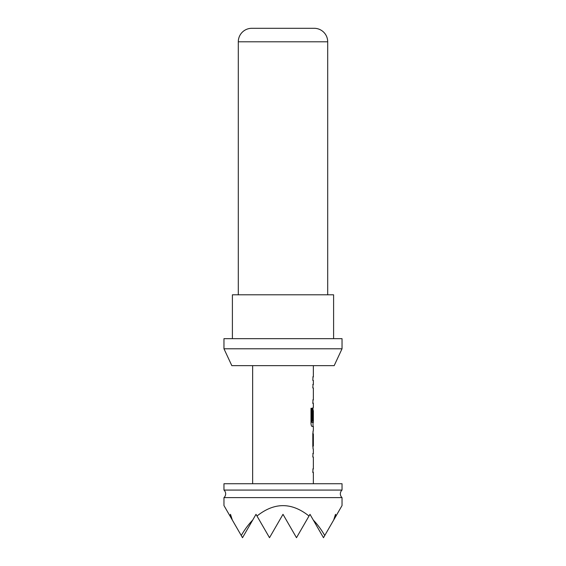 <?xml version="1.0" encoding="UTF-8"?>
<svg xmlns="http://www.w3.org/2000/svg" width="566" height="566" viewBox="0 0 566 566"><rect width="100%" height="100%" fill="white"/><g stroke="black" fill="none" stroke-linecap="round" stroke-linejoin="round"><path stroke-width="0.85" d="M336.975 514.324L335.999 516.022L335.504 514.324L333.671 520.048L342.034 505.565L342.034 497.613L223.966 497.613A5.059 5.059 0 0 0 223.966 490.071L342.034 490.071L342.034 483.725L223.966 483.725L223.966 490.071M342.034 497.613A5.059 5.059 0 0 1 342.034 490.071M333.671 520.048L324.743 535.514C321.297 529.543 317.476 524.385 313.288 520.048L309.991 514.324L309.008 516.022C291.667 502.183 274.333 502.183 256.992 516.022L256.009 514.324L252.712 520.048C248.524 524.385 244.703 529.543 241.257 535.514L232.329 520.048L230.496 514.324L230.001 516.022L223.966 505.565L223.966 497.613M327.7 294.808L327.7 41.792A13.492 13.492 0 0 0 314.208 28.3L309.991 28.3M327.7 41.792L238.3 41.792A13.492 13.492 0 0 1 251.792 28.3L314.208 28.3M342.034 338.666L223.966 338.666L223.966 348.783L342.034 348.783L342.034 338.666M333.6 338.666L333.6 294.808L232.4 294.808L232.4 338.666M238.3 41.792L238.3 294.808M342.034 348.783L334.173 365.65L231.827 365.65L223.966 348.783M313.359 483.725L313.359 472.504L312.807 472.504L313.026 468.966L312.807 472.504M312.807 468.966L313.359 468.966L313.359 457.038L312.807 457.038L313.026 453.5L312.807 457.038M312.807 453.5L313.359 453.5L313.359 449.482M313.26 430.471L312.807 433.782L312.807 446.178L313.26 449.482M313.359 430.471L313.359 426.46L312.107 426.46L313.026 426.46L313.026 422.526M312.17 422.293L312.17 408.277L310.996 408.277L310.996 423.156C311.109 425.172 311.477 426.276 312.107 426.46M312.234 422.526L313.359 422.526L313.359 410.605L313.274 420.906L312.807 420.906L313.274 410.838M313.026 408.178L312.807 420.906M312.927 407.449L313.359 407.449L313.359 403.438L312.807 403.438L313.026 399.893L312.807 403.438M312.807 399.893L313.359 399.893L313.359 387.965L312.807 387.965L313.026 384.427L312.807 387.965M312.807 384.427L313.359 384.427L313.359 380.409L312.807 380.409L313.026 376.871L312.807 380.409M312.807 376.871L313.359 376.871L313.359 365.65M252.641 483.725L252.641 365.65M313.026 385.156L313.26 384.427M313.26 403.438L313.026 402.702M313.26 426.46L313.026 425.731M313.274 434.249L313.359 445.937L313.359 434.016L312.941 434.249L313.295 434.016M313.026 454.229L313.26 453.5M313.26 472.504L313.026 471.775M256.009 28.3L251.792 28.3M256.992 516.022L269.508 537.7L283 514.324L296.492 537.7L309.008 516.022M229.025 514.324L232.329 520.048M313.288 520.048L323.483 537.7L324.743 535.514M241.257 535.514L242.517 537.7L252.712 520.048M312.941 410.838L313.295 410.605M311.852 422.293L311.852 408.277L310.996 408.277M313.274 445.704L312.941 434.249M313.295 445.937L312.941 445.704M313.026 410.605L313.026 408.143M313.026 448.788L313.026 445.937M313.026 434.016L313.026 431.165"/></g></svg>
